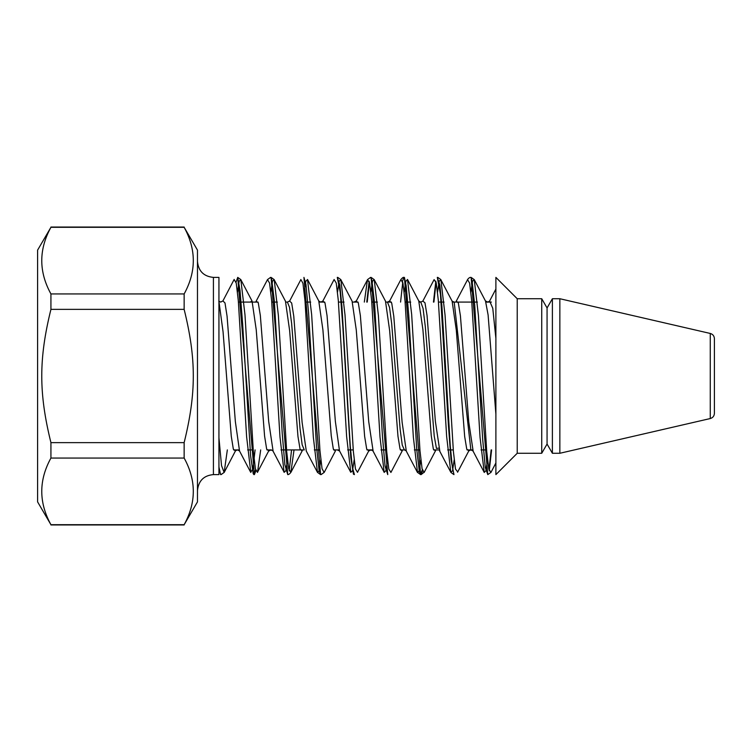 <?xml version="1.0" encoding="UTF-8"?>
<svg xmlns="http://www.w3.org/2000/svg" width="752" height="752" viewBox="0 0 752 752"><rect width="100%" height="100%" fill="white"/><g stroke="black" fill="none" stroke-linecap="round" stroke-linejoin="round"><path stroke-width="1.13" d="M213.418 277.394L213.418 474.606L218.935 474.606L218.935 277.394L213.418 277.394C203.736 276.445 198.415 271.134 197.475 261.442M495.888 277.394L495.888 474.606L517.226 453.268L517.226 298.732L517.226 453.268L541.731 453.268L541.731 298.732L517.226 298.732L495.888 277.394M184.146 524.699L50.929 524.699C38.709 502.486 38.709 480.274 50.929 458.062L184.146 458.062C196.357 480.274 196.357 502.486 184.146 524.699L197.475 501.885L197.475 250.115L184.146 227.301C196.357 249.514 196.357 271.726 184.146 293.938L50.929 293.938C38.709 271.726 38.709 249.514 50.929 227.301L184.146 227.301M184.146 309.363C196.357 358.836 196.357 393.164 184.146 442.637L50.929 442.637C38.709 393.164 38.709 358.836 50.929 309.363L184.146 309.363L184.146 293.938M50.929 227.301L37.6 250.115L37.6 501.885L50.929 524.699M50.929 458.062L50.929 442.637M50.929 309.363L50.929 293.938M184.146 442.637L184.146 458.062M487.54 459.82L485.886 470.724L484.232 472.463L480.049 437.391L471.692 300.734L469.605 283.053L467.518 279.612L467.218 280.317M454.199 459.82L452.525 470.771L450.852 472.416L453.945 474.615L450.993 459.547L448.361 424.466L440.446 294.248L437.297 277.385L439.854 285.027L441.941 306.487L450.26 445.795L452.347 467.114L453.973 474.606M450.805 472.322L446.641 436.433L438.313 300.255L436.226 282.884L434.148 279.669M420.857 459.81L419.193 470.743L417.539 472.453M422.295 469.803L420.631 474.606L404.416 277.394L406.165 285.807L408.806 315.727L416.711 448.991L419.353 471.786L420.612 474.606L417.501 472.388L413.346 437.109L405.037 301.063L402.959 283.269L400.882 279.5M402.489 281.145L403.937 277.385C403.345 277.103 402.311 277.836 400.844 279.584L400.713 279.866M387.515 459.829L385.851 470.752L384.187 472.425L380.014 437.175L371.667 300.697L369.58 283.043L367.493 279.622L370.604 277.403L371.883 280.167L374.524 302.906L382.439 436.151L385.071 466.137L387.741 474.606L371.103 277.394L374.205 279.603L372.522 281.21L370.849 292.18M367.465 279.678L364.316 302.088M354.173 459.82L352.481 470.855L350.78 472.322L346.625 436.498L338.315 300.518L336.238 283.025L334.151 279.603M320.831 459.81L319.186 470.705L317.532 472.482L306.243 450.984M320.606 474.606L303.94 277.394L305.961 284.453L308.593 313.02L316.507 446.613L319.149 470.893L320.587 474.606L317.485 472.388L313.321 437.081L305.011 300.96L302.934 283.213L300.847 279.528L300.565 280.176M287.499 459.829L285.816 470.799L284.134 472.378L279.97 436.893L271.641 300.612L269.554 283.034L267.477 279.612L270.579 277.394L271.679 279.415L274.311 300.612L282.226 433.368L284.867 464.67L287.725 474.606L271.077 277.394L274.179 279.594L272.497 281.21L270.823 292.18M255.097 449.912L252.935 468.712L250.773 472.35L246.618 436.762L238.318 300.819L236.241 283.175L234.163 279.547M219.377 469.803L218.935 471.504M218.935 466.964L218.935 469.887L220.815 474.512M255.849 470.874L254.383 474.606L237.726 277.385L240.038 290.573L242.67 324.413L250.585 455.665L253.217 473.741L253.932 474.606L255.595 469.803M337.281 277.385L340.242 292.359L342.874 327.393L350.789 457.658L353.431 474.145L354.399 474.606L352.321 467.124L350.244 445.786L341.916 306.449L339.829 285.008L337.281 277.394M366.779 302.088L369.157 281.126M433.462 302.088L435.831 281.135M471.09 277.394L472.096 281.06L474.728 305.274L482.643 438.858L485.275 467.481L487.766 474.606L471.119 277.394L474.221 279.603L472.547 281.201L470.865 292.19M488.979 469.784L491.15 449.912M491.601 449.912L489.232 470.855M436.085 282.207L433.913 302.088M422.549 470.865L421.111 474.606L424.401 471.965M402.752 282.207L400.572 302.088M369.411 282.197L367.23 302.088M291.56 449.912L289.191 470.855M260.681 449.912L257.494 472.416L255.407 468.9L253.33 451.247L244.992 314.919L240.828 279.594L237.726 277.385L236.043 282.216M220.59 474.606L218.935 466.973M487.785 474.615L490.877 472.416L488.8 468.947L486.723 451.416L478.413 315.436L474.258 279.678M457.752 471.927L455.496 469.107L453.409 451.651L445.052 315.088L440.869 279.584L439.196 281.229L437.523 292.18M424.166 472.482L422.079 468.731L419.992 450.862L411.664 314.449L407.499 279.537L405.845 281.276L404.191 292.18M390.89 472.359L388.803 469.06L386.725 451.651L378.397 315.577L374.242 279.688M357.792 471.758L357.538 472.35L355.452 469.022L353.365 451.463L345.018 315.003L340.844 279.584L337.751 277.385M340.825 279.547L339.161 281.276L337.507 292.171M324.14 472.491L322.053 468.722L319.976 450.89L311.657 314.712L307.502 279.584L305.829 281.229L304.165 292.18M294.023 449.912L290.883 472.312M287.734 474.615C288.674 474.644 289.708 473.91 290.836 472.406L288.759 468.938L286.681 451.388L278.362 315.351L274.207 279.659M240.79 279.518L239.136 281.304L237.482 292.171M227.339 449.912L224.162 472.406L221.069 474.615M224.124 472.482L221.53 465.62L218.935 437.767M495.878 413.967L488.104 314.947L485.51 301.063L474.258 279.603M457.583 472.237L468.844 450.805L466.757 449.151L464.67 436.498L456.314 330.297L452.131 301.195L440.879 279.753M435.84 449.912L435.427 450.937L433.34 449.057L431.253 435.709L422.915 329.658L418.751 300.932L407.509 279.453M402.574 449.912L402.132 451.021L400.055 449.057L397.977 436.301L389.658 330.692L385.494 301.148L374.261 279.735M357.567 472.181L368.809 450.786L366.713 449.151L364.626 436.301L356.269 329.987L352.086 301.138L340.853 279.716M324.168 472.463L335.392 451.021L333.315 449L331.237 435.681L322.909 329.874L318.754 300.932L307.54 279.49M302.548 449.912L302.144 450.927L300.057 449.113L297.971 436.517L289.642 330.683L285.469 301.204L274.245 279.829M257.541 472.181L268.755 450.815L266.669 449.141L264.582 436.047L256.225 329.743L252.052 301.054L250.219 302.088M235.837 449.912L235.376 451.068L233.327 449.057L231.268 436.198L223.053 331.726L218.935 301.477M468.816 450.89L470.865 449.912L454.189 302.125L452.159 301.157M438.689 448.136L436.461 448.408L434.233 436.141L425.312 326.659L423.085 308.508L420.782 302.088M404.369 449.912L402.254 445.09L400.139 429.354L391.679 323.661L389.564 307.502L387.449 302.088M371.046 449.912L368.79 450.984M339.519 450.899L335.364 421.468L327.064 315.793L324.986 302.906L322.909 301.063L320.775 302.088M304.278 449.912L302.163 444.789L300.057 428.819L291.626 323.398L289.52 307.389L287.414 302.088M271.068 449.912L268.774 451.012M495.888 338.4L492.767 308.264L489.646 301.054L489.185 302.088M473.177 451.313L468.778 422.041L460.421 315.849L458.335 302.877L456.248 301.091M439.873 451.444L435.38 421.374L427.051 315.567L424.974 302.793L422.887 301.129M404.219 449.818L406.259 450.805L402.113 422.229L393.785 316.207L391.707 303.065L389.621 300.997M373.152 451.266L368.734 421.731L360.377 315.671L358.29 302.812L356.204 301.063L355.809 302.088M322.899 301.082L322.486 302.088M306.271 450.871L302.097 422.304L293.759 316.131L291.673 303.018L289.586 301.026L287.49 302.069M273.117 451.247L268.69 421.458L260.342 315.52L258.256 302.736L256.169 301.167L255.802 302.088M239.521 450.88L235.367 421.74L227.057 316.141L224.989 302.934L222.912 300.95L220.834 301.966M714.4 413.356L714.4 338.644C714.221 335.956 712.849 334.226 710.273 333.456L710.273 418.544C712.849 417.774 714.221 416.044 714.4 413.356L714.4 341.803M559.855 453.268L559.855 298.732L552.391 298.732L552.391 453.268L559.855 453.268L710.273 418.544M710.273 333.456L559.855 298.732M552.391 453.268L547.061 444.047L547.061 307.953L552.391 298.732M547.061 307.953L541.731 298.732M491.404 302.088L485.924 302.088L491.404 302.088M477.398 302.088L452.507 302.088L477.398 302.088M444.056 302.088L438.472 302.088L444.056 302.088M420.923 302.088L419.212 302.088L420.923 302.088M410.714 302.088L405.131 302.088L410.714 302.088M391.416 302.088L385.889 302.088L391.416 302.088M377.372 302.088L371.789 302.088L377.372 302.088M358.074 302.088L352.481 302.088L358.074 302.088M344.031 302.088L338.447 302.088L344.031 302.088M324.732 302.088L319.205 302.088L324.732 302.088M310.689 302.088L305.105 302.088L310.689 302.088M287.574 302.088L285.845 302.088L287.574 302.088M277.347 302.088L271.763 302.088L277.347 302.088M258.058 302.088L238.422 302.088L258.058 302.088M486.6 449.912L481.007 449.912L486.6 449.912M472.519 449.912L467.001 449.912L472.519 449.912M453.259 449.912L447.675 449.912L453.259 449.912M439.168 449.912L433.584 449.912L439.168 449.912M419.917 449.912L414.333 449.912L419.917 449.912M404.933 449.912L400.308 449.912L404.933 449.912M386.575 449.912L380.991 449.912L386.575 449.912M372.484 449.912L366.957 449.912L372.484 449.912M353.233 449.912L347.65 449.912L353.233 449.912M339.143 449.912L333.578 449.912L339.143 449.912M319.891 449.912L314.308 449.912L319.891 449.912M303.958 449.912L280.966 449.912L303.958 449.912M271.463 449.912L266.913 449.912L271.463 449.912M253.217 449.912L247.624 449.912L253.217 449.912M239.136 449.912L233.571 449.912L239.136 449.912M213.418 474.606C203.82 475.471 198.509 480.782 197.475 490.558M50.929 227.038L184.146 227.038M50.929 524.962L184.146 524.962M470.62 277.394C469.68 277.366 468.646 278.099 467.509 279.612M440.869 279.584L437.777 277.385M321.085 474.606L324.187 472.406M435.427 450.937L424.175 472.397M402.132 451.021L390.899 472.463M302.144 450.927L290.921 472.322M252.052 301.054L240.837 279.65M235.376 451.068L224.181 472.472M495.888 462.978L490.877 472.566M487.578 301.994L485.463 300.941M422.915 301.082L420.857 302.088L418.789 301.063M320.831 302.078L318.773 301.063M235.442 450.833L237.472 449.865M220.815 302.125L218.757 301.12M470.865 449.912L472.923 450.918M370.802 449.828L372.86 450.833M356.251 300.979L354.154 302.013M400.854 279.594L389.602 301.073L387.515 302.069M337.498 449.997L339.584 451.031M270.786 449.828L272.835 450.824M237.482 449.94L239.568 450.974M489.561 301.204L487.512 302.191M484.175 472.284L472.952 450.871M467.471 279.847L456.229 301.242M450.768 472.19L439.525 450.786M434.101 279.622L422.868 301.063M417.501 472.519L406.259 451.04M384.159 472.237L372.898 450.777M367.446 279.819L356.175 301.261M350.761 472.312L339.5 450.843M334.132 279.49L322.881 300.997M300.838 279.659L289.558 301.176M284.124 472.218L272.835 450.721M267.43 279.735L256.131 301.242M250.773 472.453L239.484 450.909M234.163 279.424L222.874 301.007M495.888 289.05L489.637 300.988M547.061 444.047L541.731 453.268"/></g></svg>
